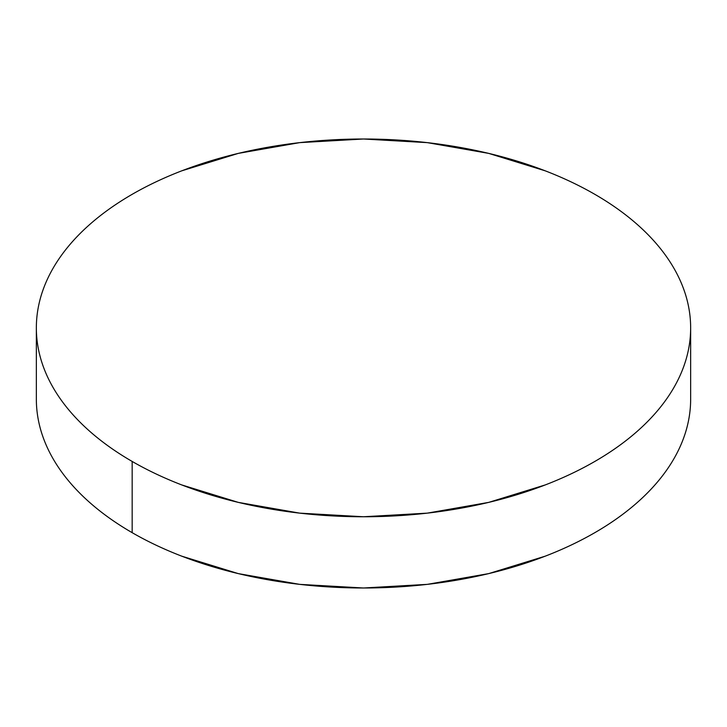 <?xml version="1.0" encoding="UTF-8"?>
<svg xmlns="http://www.w3.org/2000/svg" width="727" height="727" viewBox="0 0 727 727"><rect width="100%" height="100%" fill="white"/><g stroke="black" fill="none" stroke-linecap="round" stroke-linejoin="round"><path stroke-width="1.09" d="M690.65 399.114C690.65 411.518 688.551 423.805 684.361 435.964C680.172 448.132 673.965 459.937 665.75 471.396C657.526 482.855 647.448 493.742 635.516 504.047C623.584 514.362 610.017 523.903 594.831 532.673C579.637 541.442 563.116 549.276 545.259 556.164L488.698 573.612L427.322 584.363L363.5 587.998L299.678 584.363L238.302 573.612L181.741 556.164C163.884 549.276 147.363 541.442 132.169 532.673C116.983 523.903 103.416 514.362 91.484 504.047C79.552 493.742 69.474 482.855 61.25 471.396C53.035 459.937 46.828 448.132 42.639 435.964C38.449 423.805 36.35 411.518 36.35 399.114A327.15 188.875 0 0 0 132.169 532.673A327.15 188.875 0 0 0 488.698 573.612A327.15 188.875 0 0 0 690.65 399.114L690.65 327.886A327.15 188.875 180 0 1 488.698 502.384A327.15 188.875 180 0 1 132.169 461.445L132.169 532.673L132.169 461.445A327.15 188.875 180 0 1 36.35 327.886A327.15 188.875 180 0 1 238.302 153.388A327.15 188.875 180 0 1 594.831 194.327A327.15 188.875 180 0 1 690.65 327.886C690.65 315.482 688.551 303.195 684.361 291.036C680.172 278.868 673.965 267.063 665.75 255.604C657.526 244.145 647.448 233.258 635.516 222.953C623.584 212.638 610.017 203.097 594.831 194.327C579.637 185.558 563.116 177.724 545.259 170.836L488.698 153.388L427.322 142.637L363.5 139.002L299.678 142.637L238.302 153.388L181.741 170.836C163.884 177.724 147.363 185.558 132.169 194.327C116.983 203.097 103.416 212.638 91.484 222.953C79.552 233.258 69.474 244.145 61.25 255.604C53.035 267.063 46.828 278.868 42.639 291.036C38.449 303.195 36.35 315.482 36.35 327.886C36.35 340.291 38.449 352.568 42.639 364.736C46.828 376.895 53.035 388.709 61.25 400.168C69.474 411.618 79.552 422.505 91.484 432.819C103.416 443.134 116.983 452.676 132.169 461.445C147.363 470.215 163.884 478.039 181.741 484.927L238.302 502.384L299.678 513.135L363.5 516.761L427.322 513.135L488.698 502.384L545.259 484.927C563.116 478.039 579.637 470.215 594.831 461.445C610.017 452.676 623.584 443.134 635.516 432.819C647.448 422.505 657.526 411.618 665.75 400.168C673.965 388.709 680.172 376.895 684.361 364.736C688.551 352.568 690.65 340.291 690.65 327.886M36.35 399.114L36.35 327.886"/></g></svg>
